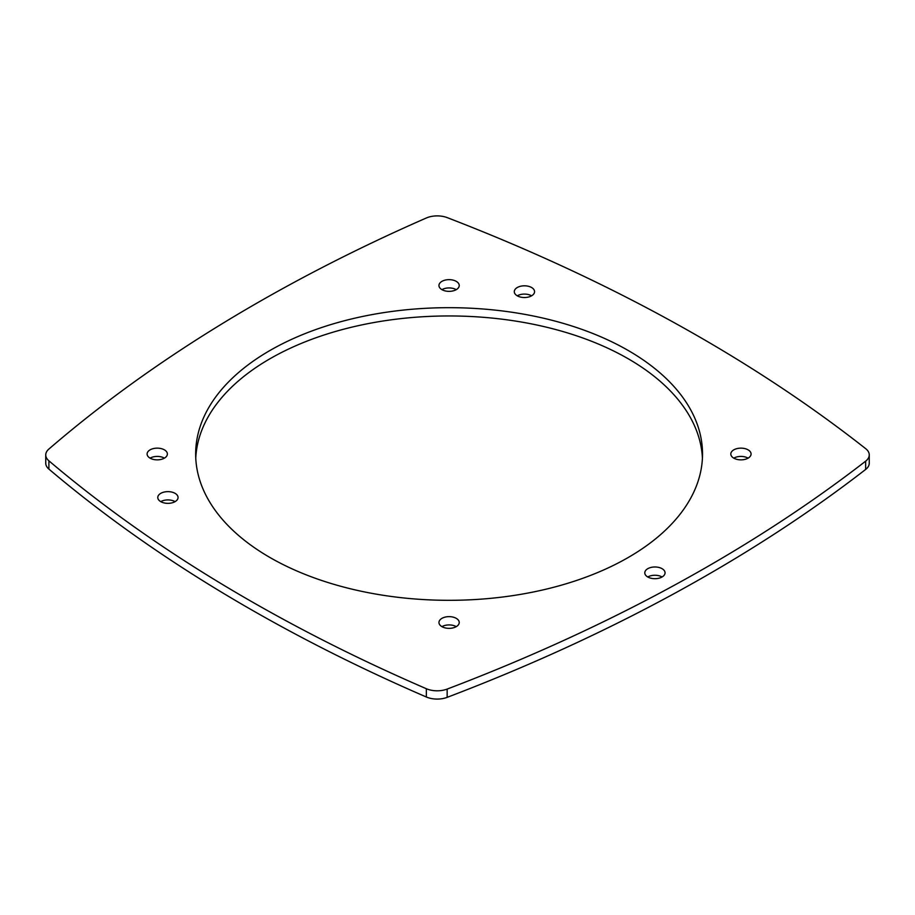 <?xml version="1.0" encoding="UTF-8"?>
<svg xmlns="http://www.w3.org/2000/svg" width="915" height="915" viewBox="0 0 915 915"><rect width="100%" height="100%" fill="white"/><g stroke="black" fill="none" stroke-linecap="round" stroke-linejoin="round"><path stroke-width="1.37" d="M702.423 458.141A253.432 146.32 0 0 0 628.296 358.817A253.432 146.32 0 0 0 355.432 326.312A253.432 146.32 0 0 0 195.753 458.141M628.296 350.537A253.432 146.32 0 0 0 352.103 318.82A253.432 146.32 0 0 0 195.661 454A253.432 146.32 0 0 0 269.891 557.464A253.432 146.32 0 0 0 546.072 589.18A253.432 146.32 0 0 0 702.526 454A253.432 146.32 0 0 0 628.296 350.537M456.253 289.643A10.134 5.856 0 0 0 441.922 289.643A10.134 5.856 0 0 0 452.971 290.913A10.134 5.856 0 0 0 459.227 285.503A10.134 5.856 0 0 0 456.253 281.363A10.134 5.856 0 0 0 445.216 280.093A10.134 5.856 0 0 0 438.948 285.503A10.134 5.856 0 0 0 441.922 289.643M531.604 295.808A10.134 5.856 0 0 0 517.261 295.808A10.134 5.856 0 0 0 528.31 297.078A10.134 5.856 0 0 0 534.566 291.668A10.134 5.856 0 0 0 531.604 287.527A10.134 5.856 0 0 0 520.555 286.258A10.134 5.856 0 0 0 514.299 291.668A10.134 5.856 0 0 0 517.261 295.808M733.773 458.141A10.134 5.856 180 0 1 730.811 454A10.134 5.856 180 0 1 737.067 448.59A10.134 5.856 180 0 1 748.115 449.86A10.134 5.856 180 0 1 751.078 454A10.134 5.856 180 0 1 744.821 459.41A10.134 5.856 180 0 1 733.773 458.141A10.134 5.856 180 0 1 748.115 458.141M662.094 576.976A10.134 5.856 0 0 0 647.751 576.976A10.134 5.856 0 0 0 658.8 578.246A10.134 5.856 0 0 0 665.056 572.836A10.134 5.856 0 0 0 662.094 568.695A10.134 5.856 0 0 0 651.045 567.426A10.134 5.856 0 0 0 644.789 572.836A10.134 5.856 0 0 0 647.751 576.976M456.265 626.638A10.134 5.856 0 0 0 441.922 626.638A10.134 5.856 0 0 0 452.971 627.907A10.134 5.856 0 0 0 459.227 622.497A10.134 5.856 0 0 0 456.265 618.357A10.134 5.856 0 0 0 445.216 617.087A10.134 5.856 0 0 0 438.96 622.497A10.134 5.856 0 0 0 441.922 626.638M175.097 501.637A10.134 5.856 0 0 0 160.754 501.637A10.134 5.856 0 0 0 171.803 502.907A10.134 5.856 0 0 0 178.059 497.497A10.134 5.856 0 0 0 175.097 493.357A10.134 5.856 0 0 0 164.048 492.087A10.134 5.856 0 0 0 157.78 497.497A10.134 5.856 0 0 0 160.754 501.637M150.071 458.141A10.134 5.856 180 0 1 147.109 454A10.134 5.856 180 0 1 153.365 448.59A10.134 5.856 180 0 1 164.414 449.86A10.134 5.856 180 0 1 167.376 454A10.134 5.856 180 0 1 161.12 459.41A10.134 5.856 180 0 1 150.071 458.141A10.134 5.856 180 0 1 164.414 458.141M48.895 460.817A1663.985 960.693 180 0 0 426.344 688.721A18.106 10.454 0 0 0 447.149 689.087A1663.985 960.693 180 0 0 865.659 461.16A18.106 10.454 0 0 0 869.25 454.915A18.106 10.454 0 0 0 865.75 448.727A1663.985 960.693 0 0 0 700.501 337.532A1663.985 960.693 0 0 0 447.275 217.644A18.106 10.454 0 0 0 426.299 218.01A1663.985 960.693 0 0 0 48.815 449.116A18.106 10.454 0 0 0 45.75 454.938A18.106 10.454 0 0 0 48.895 460.817L48.895 469.098A18.106 10.454 0 0 1 45.75 463.207L45.75 454.938M865.659 461.16L865.659 469.441A1663.985 960.693 180 0 1 447.149 697.356A18.106 10.454 0 0 1 426.344 697.001A1663.985 960.693 180 0 1 48.895 469.098M865.659 469.441A18.106 10.454 0 0 0 869.25 463.184L869.25 454.915M447.149 689.087L447.149 697.356M426.344 688.721L426.344 697.001"/></g></svg>
